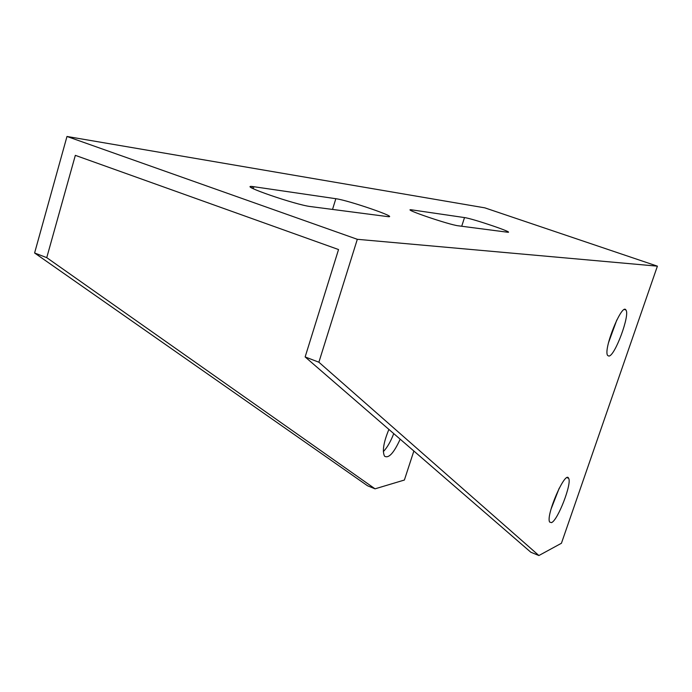 <?xml version="1.0" encoding="UTF-8"?>
<svg xmlns="http://www.w3.org/2000/svg" width="692" height="692" viewBox="0 0 692 692"><rect width="100%" height="100%" fill="white"/><g stroke="black" fill="none" stroke-linecap="round" stroke-linejoin="round"><path stroke-width="1.04" d="M657.4 266.161L561.428 543.263L538.895 555.529L318.882 362.219L357.314 239.302L66.986 136.471L484.798 207.842L657.4 266.161L357.314 239.302M608.865 356.077L607.68 355.489C602.879 349.979 622.004 302.343 625.923 310.007C630.282 314.652 614.868 356.268 608.865 356.077M551.507 522.633L549.656 522.071C545.512 515.713 565.407 469.885 568.616 478.293C572.189 483.224 557.83 520.41 551.507 522.633M318.882 362.219L305.137 356.934L338.535 249.544L75.333 155.354L46.745 257.649L375.047 488.829L367.53 485.767L34.6 252.987L46.745 257.649M538.895 555.529L530.833 552.242L305.137 356.934M66.986 136.471L34.6 252.987M383.342 451.608C387.2 447.603 390.669 441.6 393.739 433.607M608.51 342.704L616.823 319.955M551.057 509.07L559.222 488.18M375.047 488.829L404.387 480.032L413.859 451.02M400.184 439.186C393.817 453.104 388.593 458.761 384.518 456.158C382.14 451.184 383.593 442.274 388.895 429.412M464.514 217.582C472.636 218.568 516.249 233.412 507.409 232.201L458.372 225.817C449.316 224.891 401.101 208.43 411.411 209.806L464.514 217.582L461.711 226.249M335.836 198.708C348.457 200.308 400.616 218.3 387.598 216.596L310.63 206.579C295.968 205.005 237.304 184.712 252.476 186.511L335.836 198.708L332.523 209.434M253.263 188.708L253.877 186.684M411.671 210.878L411.991 209.875M252.018 188.042L252.476 186.511M411.152 210.602L411.411 209.806M624.539 309.523L625.923 310.007M567.059 477.688L568.616 478.293"/></g></svg>
